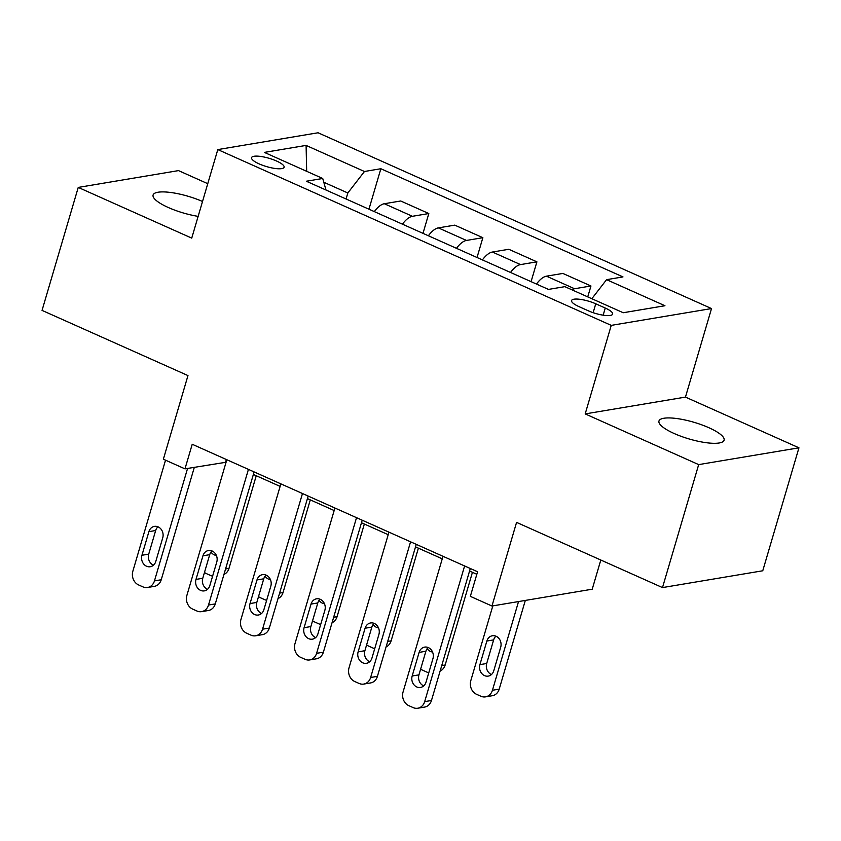 <?xml version="1.0" encoding="UTF-8"?>
<svg xmlns="http://www.w3.org/2000/svg" width="841" height="841" viewBox="0 0 841 841"><rect width="100%" height="100%" fill="white"/><g stroke="black" fill="none" stroke-linecap="round" stroke-linejoin="round"><path stroke-width="1.26" d="M202.523 201.483A33.945 8.683 16.4 0 0 153.094 195.028A33.945 8.683 16.4 0 0 168.316 207.517A33.945 8.683 16.4 0 0 198.14 216.368M674.188 433.525A33.945 8.683 16.4 0 0 724.09 440.2A33.945 8.683 16.4 0 0 708.868 427.712A33.945 8.683 16.4 0 0 658.966 421.036A33.945 8.683 16.4 0 0 674.188 433.525M259.165 163.9A16.978 4.342 16.4 0 0 284.111 167.243A16.978 4.342 16.4 0 0 276.5 160.999A16.978 4.342 16.4 0 0 251.554 157.656A16.978 4.342 16.4 0 0 259.165 163.9M207.759 183.685L178.502 170.607L78.245 187.417L42.05 310.392L187.974 375.58L163.364 459.207L184.978 468.858L226.071 462.245M711.518 308.563L318.056 132.773L217.798 149.582L611.249 325.372L711.518 308.563L685.457 397.099L585.189 413.909L698.682 464.61L798.95 447.811L685.457 397.099M798.95 447.811L762.755 570.776L662.498 587.586L516.574 522.387L491.964 606.014L592.222 589.205L600.81 560.032M698.682 464.61L662.498 587.586M491.964 606.014L470.34 596.353L477.583 571.754L192.221 444.269L184.978 468.858M605.257 308.037L595.754 303.79A16.442 4.205 16.4 0 0 571.575 300.563A16.442 4.205 16.4 0 0 578.944 306.608L588.458 310.855A16.442 4.205 16.4 0 0 612.637 314.092A16.442 4.205 16.4 0 0 605.257 308.037L603.165 315.186M591.843 298.713L606.582 279.664L622.981 276.91L380.857 168.736L368.947 209.199M606.582 279.664L664.947 305.735L623.223 312.736L564.847 286.655L548.458 289.409L306.334 181.236L322.723 178.481L264.358 152.4L306.092 145.409L364.458 171.49L380.857 168.736M585.189 413.909L611.249 325.372M78.245 187.417L191.737 238.119L217.798 149.582M253.383 474.45L280.116 486.392M307.428 498.597L334.161 510.54M361.472 522.745L388.206 534.687M415.517 546.881L442.25 558.834M469.562 571.028L476.836 574.277M346.061 198.981L347.827 192.978L323.785 182.245M226.366 459.522L225.63 462.045M571.775 289.746A21.214 9.556 -65.9 0 1 574.561 288.736L590.96 285.982L587.743 296.884M374.34 211.617A21.214 9.556 -65.9 0 1 384.316 203.732L400.715 200.988L428.815 213.54L422.991 233.346M428.384 235.764A21.214 9.556 -65.9 0 1 438.361 227.879L454.76 225.136L482.86 237.688L477.036 257.493M482.429 259.901A21.214 9.556 -65.9 0 1 492.416 252.027L508.805 249.283L536.905 261.835L531.081 281.64M536.474 284.048A21.214 9.556 -65.9 0 1 546.461 276.174L562.85 273.43L590.96 285.982M510.529 272.463A21.214 9.556 -65.9 0 1 520.516 264.589L536.905 261.835M456.484 248.316A21.214 9.556 -65.9 0 1 466.471 240.442L482.86 237.688M402.44 224.169A21.214 9.556 -65.9 0 1 412.426 216.295L428.815 213.54M364.458 171.49L347.827 192.978M325.982 190.013L322.723 178.481M306.092 145.409L306.681 171.312M464.61 565.961L424.684 701.625A10.607 9.072 -99.5 0 1 417.798 708.227A10.607 9.072 -99.5 0 1 413.141 707.596L408.821 705.662A10.607 9.072 -99.5 0 1 403.07 691.964L442.997 556.311M417.798 708.227L424.568 707.092A10.607 9.072 80.5 0 0 431.465 700.49L470.308 568.505M426.009 682.177A8.484 7.264 80.5 0 1 420.489 687.454A8.484 7.264 80.5 0 1 412.174 675.996L419.123 652.385A8.484 7.264 80.5 0 1 424.642 647.107A8.484 7.264 80.5 0 1 432.957 658.566L426.009 682.177M423.717 685.888A8.484 7.264 80.5 0 1 418.944 674.86L425.893 651.249A8.484 7.264 80.5 0 1 428.195 647.538M518.54 601.557L492.437 690.272A10.607 9.072 -99.5 0 1 485.541 696.863A10.607 9.072 -99.5 0 1 480.894 696.243L476.563 694.309A10.607 9.072 -99.5 0 1 470.813 680.611L492.815 605.867M525.32 600.421L499.207 689.136A10.607 9.072 80.5 0 1 492.311 695.728L485.541 696.863M495.938 636.174A8.484 7.264 -99.5 0 0 493.646 639.896L486.697 663.507A8.484 7.264 -99.5 0 0 491.459 674.535M493.751 670.824L500.7 647.213A8.484 7.264 -99.5 0 0 492.384 635.754A8.484 7.264 -99.5 0 0 486.865 641.031L479.917 664.642A8.484 7.264 -99.5 0 0 488.243 676.101A8.484 7.264 -99.5 0 0 493.751 670.824M410.566 541.825L370.639 677.478A10.607 9.072 -99.5 0 1 363.754 684.08A10.607 9.072 -99.5 0 1 359.096 683.449L354.776 681.525A10.607 9.072 -99.5 0 1 349.026 667.817L388.952 532.164M363.754 684.08L370.524 682.945A10.607 9.072 80.5 0 0 377.42 676.343L416.263 544.358M371.964 658.03A8.484 7.264 80.5 0 1 366.445 663.307A8.484 7.264 80.5 0 1 358.129 651.849L365.078 628.238A8.484 7.264 80.5 0 1 370.587 622.96A8.484 7.264 80.5 0 1 378.913 634.419L371.964 658.03M369.672 661.751A8.484 7.264 80.5 0 1 364.899 650.713L371.848 627.102A8.484 7.264 80.5 0 1 374.15 623.391M356.521 517.678L316.594 653.331A10.607 9.072 -99.5 0 1 309.698 659.933A10.607 9.072 -99.5 0 1 305.052 659.302L300.731 657.378A10.607 9.072 -99.5 0 1 294.981 643.67L334.907 508.017M309.698 659.933L316.479 658.797A10.607 9.072 80.5 0 0 323.375 652.196L362.219 520.222M317.919 633.883A8.484 7.264 80.5 0 1 312.4 639.16A8.484 7.264 80.5 0 1 304.085 627.701L311.033 604.09A8.484 7.264 80.5 0 1 316.542 598.813A8.484 7.264 80.5 0 1 324.868 610.272L317.919 633.883M315.627 637.604A8.484 7.264 80.5 0 1 310.855 626.566L317.803 602.955A8.484 7.264 80.5 0 1 320.095 599.244M302.476 493.53L262.55 629.184A10.607 9.072 -99.5 0 1 255.653 635.785A10.607 9.072 -99.5 0 1 251.007 635.165L246.686 633.231A10.607 9.072 -99.5 0 1 240.936 619.523L280.862 483.869M255.653 635.785L262.434 634.65A10.607 9.072 80.5 0 0 269.33 628.048L308.174 496.074M263.874 609.736A8.484 7.264 80.5 0 1 258.355 615.023A8.484 7.264 80.5 0 1 250.04 603.554L256.989 579.943A8.484 7.264 80.5 0 1 262.497 574.666A8.484 7.264 80.5 0 1 270.823 586.124L263.874 609.736M261.572 613.457A8.484 7.264 80.5 0 1 256.81 602.419L263.759 578.808A8.484 7.264 80.5 0 1 266.05 575.097M472.442 572.311L445.162 664.989A10.607 9.072 80.5 0 1 440.137 671.023M427.175 648.642A8.484 7.264 -99.5 0 0 432.537 652.006M420.658 669.047A10.607 9.072 -99.5 0 0 422.518 670.161L426.85 672.096A10.607 9.072 -99.5 0 0 428.794 672.705M418.387 548.174L391.118 640.842A10.607 9.072 80.5 0 1 386.093 646.876M373.131 624.495A8.484 7.264 -99.5 0 0 378.482 627.859M366.613 644.9A10.607 9.072 -99.5 0 0 368.474 646.014L372.805 647.948A10.607 9.072 -99.5 0 0 374.75 648.558M364.342 524.027L337.073 616.695A10.607 9.072 80.5 0 1 332.048 622.729M319.086 600.358A8.484 7.264 -99.5 0 0 324.437 603.712M312.568 620.753A10.607 9.072 -99.5 0 0 314.429 621.877L318.75 623.801A10.607 9.072 -99.5 0 0 320.705 624.411M248.431 469.383L208.505 605.036A10.607 9.072 -99.5 0 1 201.609 611.638A10.607 9.072 -99.5 0 1 196.962 611.018L192.642 609.084A10.607 9.072 -99.5 0 1 186.891 595.386L226.818 459.722M201.609 611.638L208.389 610.503A10.607 9.072 80.5 0 0 215.285 603.901L254.119 471.927M209.829 585.588A8.484 7.264 80.5 0 1 204.31 590.876A8.484 7.264 80.5 0 1 195.995 579.407L202.944 555.806A8.484 7.264 80.5 0 1 208.452 550.519A8.484 7.264 80.5 0 1 216.778 561.988L209.829 585.588M207.527 589.31A8.484 7.264 80.5 0 1 202.765 578.272L209.714 554.661A8.484 7.264 80.5 0 1 212.006 550.95M310.297 499.88L283.028 592.548A10.607 9.072 80.5 0 1 277.993 598.592M265.041 576.211A8.484 7.264 -99.5 0 0 270.392 579.575M258.523 596.605A10.607 9.072 -99.5 0 0 260.384 597.73L264.705 599.654A10.607 9.072 -99.5 0 0 266.66 600.264M187.564 468.426L154.46 580.889A10.607 9.072 -99.5 0 1 147.564 587.491A10.607 9.072 -99.5 0 1 142.917 586.871L138.597 584.937A10.607 9.072 -99.5 0 1 132.846 571.239L165.53 460.174M147.564 587.491L154.345 586.356A10.607 9.072 80.5 0 0 161.23 579.754L194.334 467.291M155.785 561.452A8.484 7.264 80.5 0 1 150.266 566.729A8.484 7.264 80.5 0 1 141.94 555.27L148.899 531.659A8.484 7.264 80.5 0 1 154.408 526.371A8.484 7.264 80.5 0 1 162.734 537.841L155.785 561.452M153.483 565.163A8.484 7.264 80.5 0 1 148.72 554.135L155.669 530.524A8.484 7.264 80.5 0 1 157.961 526.802M256.253 475.733L228.983 568.4A10.607 9.072 80.5 0 1 223.948 574.445M210.996 552.064A8.484 7.264 -99.5 0 0 216.347 555.428M204.479 572.469A10.607 9.072 -99.5 0 0 206.339 573.583L210.66 575.507A10.607 9.072 -99.5 0 0 212.615 576.117M546.461 276.174L574.561 288.736M492.416 252.027L520.516 264.589M438.361 227.879L466.471 240.442M384.316 203.732L412.426 216.295M593.136 312.684L595.754 303.79M431.465 700.49L424.684 701.625M412.174 675.996L418.944 674.86M419.123 652.385L425.893 651.249M492.437 690.272L499.207 689.136M486.697 663.507L479.917 664.642M493.646 639.896L486.865 641.031M377.42 676.343L370.639 677.478M358.129 651.849L364.899 650.713M365.078 628.238L371.848 627.102M323.375 652.196L316.594 653.331M304.085 627.701L310.855 626.566M311.033 604.09L317.803 602.955M269.33 628.048L262.55 629.184M250.04 603.554L256.81 602.419M256.989 579.943L263.759 578.808M441.746 665.557L445.162 664.989M387.701 641.41L391.118 640.842M333.656 617.262L337.073 616.695M215.285 603.901L208.505 605.036M195.995 579.407L202.765 578.272M202.944 555.806L209.714 554.661M279.601 593.126L283.028 592.548M161.23 579.754L154.46 580.889M141.94 555.27L148.72 554.135M148.899 531.659L155.669 530.524M225.556 568.979L228.983 568.4"/></g></svg>
